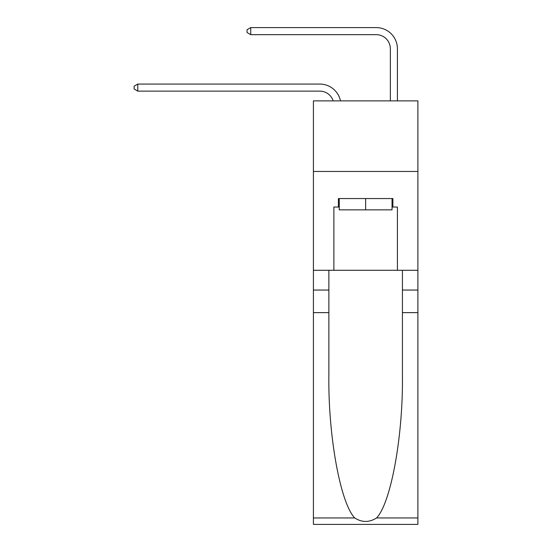 <?xml version="1.0" encoding="UTF-8"?>
<svg xmlns="http://www.w3.org/2000/svg" width="552" height="552" viewBox="0 0 552 552"><rect width="100%" height="100%" fill="white"/><g stroke="black" fill="none" stroke-linecap="round" stroke-linejoin="round"><path stroke-width="0.83" d="M417.885 171.458L417.885 100.871L313.412 100.871L313.412 171.458L417.885 171.458L417.885 270.28L397.412 270.28L397.412 207.034L392.893 207.034L392.893 198.561L338.397 198.561L338.397 207.034L339.245 207.034M319.767 84.07L137.786 84.07L319.767 84.07A21.176 21.176 170.1 0 1 340.487 100.871M390.354 100.871L390.354 48.776A14.117 14.117 94.3 0 0 376.236 34.659L250.732 34.659L247.061 32.54L247.061 29.718L250.732 27.6L376.236 27.6A21.176 21.176 33.5 0 1 397.412 48.776L397.412 100.871M392.044 198.561L392.044 209.857L339.245 209.857L339.245 198.561M365.645 198.561L365.645 209.857M376.567 517.955L417.885 517.955L417.885 524.4L313.412 524.4L313.412 312.632L328.868 312.632L328.868 375.595C328.123 435.769 340.329 502.996 354.722 517.955C362.002 522.599 369.281 522.599 376.567 517.955C390.968 502.996 403.174 435.769 402.422 375.595L402.422 270.28M402.422 312.632L417.885 312.632L417.885 270.28M313.412 312.632L313.412 171.458M328.868 270.28L328.868 312.632M417.885 517.955L417.885 312.632M313.412 270.28L333.884 270.28L333.884 207.034L338.397 207.034M333.884 270.28L397.412 270.28M392.044 207.034L392.893 207.034M390.354 48.776A14.117 14.117 -146.5 0 0 376.236 34.659A14.117 14.117 -146.5 0 1 390.354 48.776A14.117 14.117 -146.5 0 0 376.236 34.659A14.117 14.117 -146.5 0 1 390.354 48.776A14.117 14.117 -146.5 0 0 376.236 34.659A14.117 14.117 -146.5 0 1 390.354 48.776A14.117 14.117 -146.5 0 0 376.236 34.659A14.117 14.117 -146.5 0 1 390.354 48.776A14.117 14.117 -146.5 0 0 376.236 34.659A14.117 14.117 -146.5 0 1 390.354 48.776A14.117 14.117 -146.5 0 0 376.236 34.659A14.117 14.117 -146.5 0 1 390.354 48.776A14.117 14.117 -146.5 0 0 376.236 34.659A14.117 14.117 -146.5 0 1 390.354 48.776A14.117 14.117 -146.5 0 0 376.236 34.659A14.117 14.117 -146.5 0 1 390.354 48.776A14.117 14.117 -146.5 0 0 376.236 34.659A14.117 14.117 -146.5 0 1 390.354 48.776A14.117 14.117 -146.5 0 0 376.236 34.659A14.117 14.117 -146.5 0 1 390.354 48.776A14.117 14.117 -146.5 0 0 376.236 34.659A14.117 14.117 -146.5 0 1 390.354 48.776A14.117 14.117 -146.5 0 0 376.236 34.659A14.117 14.117 -146.5 0 1 390.354 48.776A14.117 14.117 -146.5 0 0 376.236 34.659A14.117 14.117 -146.5 0 1 390.354 48.776A14.117 14.117 -146.5 0 0 376.236 34.659A14.117 14.117 -146.5 0 1 390.354 48.776A14.117 14.117 -146.5 0 0 376.236 34.659A14.117 14.117 -146.5 0 1 390.354 48.776A14.117 14.117 -146.5 0 0 376.236 34.659A14.117 14.117 -146.5 0 1 390.354 48.776A14.117 14.117 -146.5 0 0 376.236 34.659A14.117 14.117 -146.5 0 1 390.354 48.776A14.117 14.117 -146.5 0 0 376.236 34.659A14.117 14.117 -146.5 0 1 390.354 48.776A14.117 14.117 -146.5 0 0 376.236 34.659A14.117 14.117 -146.5 0 1 390.354 48.776A14.117 14.117 -146.5 0 0 376.236 34.659A14.117 14.117 -146.5 0 1 390.354 48.776A14.117 14.117 -146.5 0 0 376.236 34.659A14.117 14.117 -146.5 0 1 390.354 48.776A14.117 14.117 -146.5 0 0 376.236 34.659A14.117 14.117 -146.5 0 1 390.354 48.776A14.117 14.117 -146.5 0 0 376.236 34.659A14.117 14.117 -146.5 0 1 390.354 48.776A14.117 14.117 -146.5 0 0 376.236 34.659A14.117 14.117 -146.5 0 1 390.354 48.776A14.117 14.117 -146.5 0 0 376.236 34.659A14.117 14.117 -146.5 0 1 390.354 48.776A14.117 14.117 -146.5 0 0 376.236 34.659A14.117 14.117 -146.5 0 1 390.354 48.776A14.117 14.117 -146.5 0 0 376.236 34.659A14.117 14.117 -146.5 0 1 390.354 48.776A14.117 14.117 -146.5 0 0 376.236 34.659A14.117 14.117 -146.5 0 1 390.354 48.776A14.117 14.117 -146.5 0 0 376.236 34.659A14.117 14.117 -146.5 0 1 390.354 48.776A14.117 14.117 -146.5 0 0 376.236 34.659A14.117 14.117 -146.5 0 1 390.354 48.776A14.117 14.117 -146.5 0 0 376.236 34.659A14.117 14.117 -146.5 0 1 390.354 48.776A14.117 14.117 -146.5 0 0 376.236 34.659M333.187 100.871A14.117 14.117 -9.9 0 0 319.767 91.128L137.786 91.128L134.115 89.01L134.115 86.188L137.786 84.07L137.786 91.128M250.732 27.6L250.732 34.659M402.422 290.048L417.885 290.048M328.868 290.048L313.412 290.048M313.412 517.955L354.722 517.955"/></g></svg>
